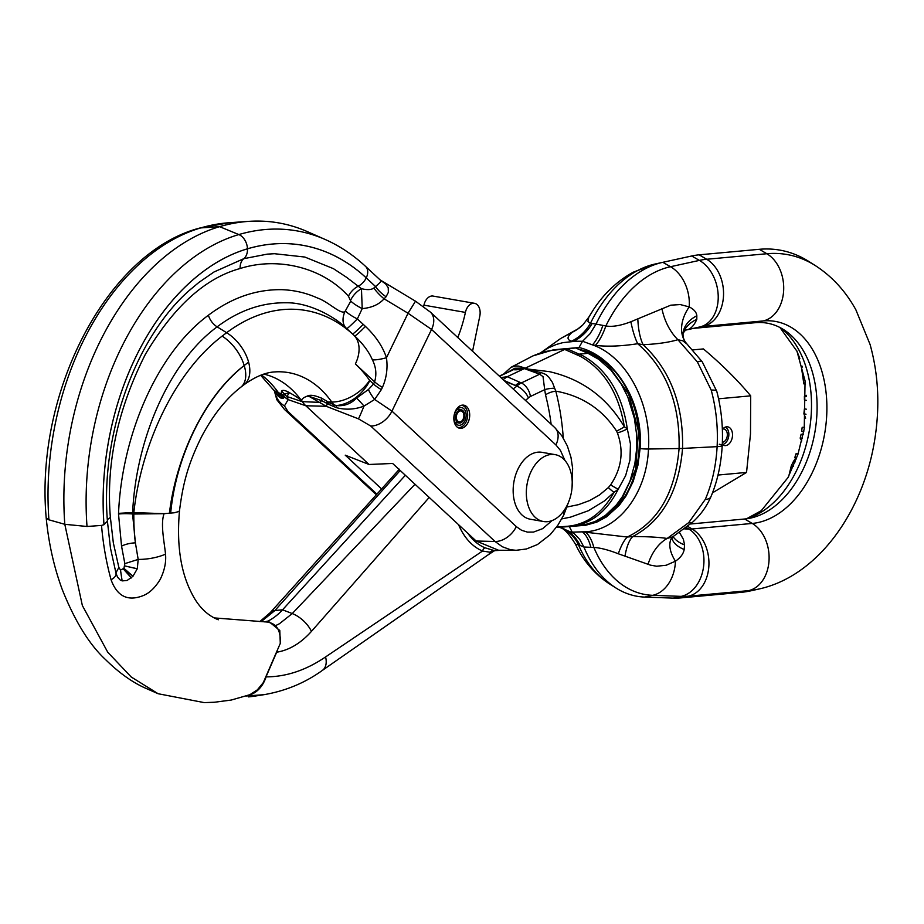 <?xml version="1.0" encoding="UTF-8"?>
<svg xmlns="http://www.w3.org/2000/svg" width="924" height="924" viewBox="0 0 924 924"><rect width="100%" height="100%" fill="white"/><g stroke="black" fill="none" stroke-linecap="round" stroke-linejoin="round"><path stroke-width="1.39" d="M459.817 421.968A5.579 3.708 99.9 0 0 463.836 416.585A5.579 3.708 99.9 0 0 461.076 410.937A5.579 3.708 99.9 0 0 460.418 410.914A5.579 3.708 99.9 0 0 456.398 416.297A5.579 3.708 99.9 0 0 459.159 421.945A5.579 3.708 99.9 0 0 459.817 421.968M459.759 423.077A6.699 4.447 99.9 0 0 464.587 416.62A6.699 4.447 99.9 0 0 461.272 409.84A6.699 4.447 99.9 0 0 460.475 409.806A6.699 4.447 99.9 0 0 455.648 416.262A6.699 4.447 99.9 0 0 458.962 423.042A6.699 4.447 99.9 0 0 459.759 423.077M551.097 454.469A33.945 22.546 -80.1 0 1 555.116 454.631A33.945 22.546 -80.1 0 1 571.91 488.969A33.945 22.546 -80.1 0 1 547.458 521.679A33.945 22.546 -80.1 0 1 543.428 521.517A33.945 22.546 -80.1 0 1 526.645 487.191A33.945 22.546 -80.1 0 1 551.097 454.469M543.428 521.517L530.272 519.219A33.945 22.546 -80.1 0 1 513.478 484.881A33.945 22.546 -80.1 0 1 537.93 452.171A33.945 22.546 -80.1 0 1 541.961 452.333L555.116 454.631M459.644 425.283A8.94 5.937 99.9 0 0 466.077 416.678A8.94 5.937 99.9 0 0 461.654 407.646A8.94 5.937 99.9 0 0 460.602 407.599A8.94 5.937 99.9 0 0 454.158 416.204A8.94 5.937 99.9 0 0 458.581 425.248A8.94 5.937 99.9 0 0 459.644 425.283M457.368 427.223A11.169 7.415 99.9 0 0 458.2 427.442A11.169 7.415 99.9 0 0 459.517 427.5A11.169 7.415 99.9 0 0 467.567 416.736A11.169 7.415 99.9 0 0 462.046 405.44A11.169 7.415 99.9 0 0 461.192 405.37M472.557 351.259L479.799 316.1A11.169 7.415 99.9 0 0 477.881 305.405A11.169 7.415 99.9 0 0 474.509 303.315A11.169 7.415 99.9 0 0 465.407 312.404A107.715 71.518 -80.1 0 1 457.784 337.537M474.509 303.315L433.044 296.073A11.169 7.415 99.9 0 0 423.943 305.163A107.715 71.518 -80.1 0 1 423.631 306.583M799.826 358.558L796.8 350.82M797.978 454.215L795.934 453.857A326.322 241.811 -68.5 0 1 794.825 457.588L796.696 457.923M801.789 440.898L800.172 438.149A322.869 239.247 -68.5 0 0 801.131 434.211L803.187 434.58M800.172 438.149L802.344 438.519M795.934 453.857L798.278 453.314M803.776 431.508L801.628 431.138A307.842 229.672 -85.9 0 0 802.194 427.327A39.975 2.021 -172.7 0 1 804.481 427.35M805.67 418.145L803.892 413.848L804.4 408.858L806.329 409.193M802.194 427.327L804.423 427.72M803.892 413.848L806.017 414.218M788.784 476.103L791.267 465.904L793.37 461.584L795.206 461.908M793.37 461.584L795.217 458.754L796.326 458.951M806.502 400.369L804.423 400A289.501 208.87 -102.4 0 0 804.4 396.223A39.905 7.842 179.7 0 1 806.375 395.31M804.4 396.223L806.421 396.569M802.355 367.059L801.397 366.897L803.834 383.887L805.497 384.176M801.397 366.897A40.148 13.19 171.9 0 1 802.124 366.181M572.072 526.31L585.597 525.282L596.742 522.141L606.525 516.863L619.299 505.266L626.149 495.761L633.171 481.473L637.941 465.234L640.101 448.567A8.94 1.178 3.1 0 0 648.486 449.018C651.547 403.072 625.975 356.156 592.457 344.895L595.426 345.357C607.068 346.789 621.159 346.246 637.699 343.728L643.104 344.71C657.357 344.04 668.953 342.377 677.904 339.697L682.79 340.817L687.04 344.086L685.469 342.192A43.798 30.342 144.5 0 1 689.212 306.907L680.272 304.562L670.801 305.174L630.884 321.737C620.697 325.664 612.358 327.073 605.844 325.964L596.003 324.081L590.032 333.749L582.57 341.268L571.54 341.187C566.689 339.732 566.909 336.763 572.21 332.282L571.944 332.27M602.898 325.375A44.675 17.683 99.3 0 1 592.457 344.895L582.57 341.268L578.99 347.516C613.317 355.417 643.728 400.369 640.101 448.567M578.99 347.516L559.817 349.214M582.64 525.236A88.646 65.234 -95.3 0 0 639.142 448.452A88.646 65.234 -95.3 0 0 581.208 349.838M683.136 332.686A41.823 30.065 -163.6 0 1 696.8 319.334L696.835 315.765C696.5 312.266 693.959 309.321 689.212 306.907A35.435 25.572 77.7 0 0 670.524 266.713L662.82 262.312A126.415 83.934 99.9 0 0 662.543 262.37A126.415 83.934 99.9 0 0 596.003 324.081L592.134 323.492A44.675 38.635 101 0 1 573.111 341.522L562.774 342.665L556.283 344.467L548.706 347.747L541.372 352.31L560.614 338.531L577.812 328.967L582.986 324.763L588.796 317.151L587.941 321.425L589.882 323.03L592.134 323.492M682.824 333.483L685.493 330.134L692.088 328.69A52.275 34.708 -80.1 0 1 695.171 328.216L703.037 326.472L763.201 320.94A35.435 26.08 84.7 0 0 783.644 290.598A35.435 26.08 84.7 0 0 766.839 253.73A170.201 113.005 -80.1 0 1 815.488 265.696L808.846 261.48A173.319 115.073 99.9 0 0 759.309 249.307L766.839 253.73L706.675 259.263A35.435 26.08 84.7 0 1 723.492 296.119A35.435 26.08 84.7 0 1 703.037 326.472A55.394 36.775 99.9 0 0 699.768 326.981L685.804 330.03A35.978 28.806 -102.6 0 1 685.897 330.018C690.297 329.522 693.936 325.964 696.8 319.334M673.122 536.625A41.823 21.575 172.3 0 0 684.58 544.917L684.176 549.514C683.414 553.857 680.503 557.75 675.444 561.191L666.146 565.269L656.664 566.227L650.519 565.165L618.318 553.776C608.558 549.965 600.404 547.851 593.855 547.435L583.922 547.02L579.775 539.466L574.312 533.645L559.909 527.246M679.567 532.605L683.379 539.304L684.58 544.917M560.614 338.531L572.21 332.282A44.675 42.204 -134.4 0 0 582.986 324.763M571.54 341.187A44.675 38.635 100.8 0 0 590.459 323.273A123.296 81.855 -80.1 0 1 654.873 264.079A123.296 81.855 -80.1 0 1 655.139 264.021M695.171 328.216L755.335 322.684A99.18 65.847 -80.1 0 1 783.679 329.649A99.18 65.847 -80.1 0 1 814.887 432.178A99.18 65.847 -80.1 0 1 750.762 518.052A99.18 65.847 -80.1 0 1 744.698 518.999L690.644 523.977M740.725 592.388A173.319 115.073 99.9 0 0 751.316 590.713L758.985 589.004A170.201 113.005 -80.1 0 1 748.59 590.644L740.725 592.388L680.572 597.92A126.415 83.934 -80.1 0 1 673.169 598.117L644.686 597.077A126.415 83.934 -80.1 0 1 615.95 587.987A126.415 83.934 -80.1 0 1 583.922 547.02L580.11 545.449A44.675 38.092 -69 0 0 562.982 528.459L560.002 527.246M759.309 249.307L699.145 254.828A126.415 83.934 99.9 0 0 691.695 255.994L662.82 262.312M561.434 527.87A44.675 38.069 -68.9 0 1 578.459 544.744L580.11 545.449M559.805 527.2C559.771 528.436 564.09 525.444 575.594 544.455L578.459 544.744A123.296 81.855 99.9 0 0 609.32 583.772L615.95 587.987M630.884 321.737A44.675 13.479 83.7 0 0 637.699 343.728C666.285 368.688 680.076 403.615 679.082 448.533L648.486 449.018C646.557 495.172 616.424 532.432 582.328 531.843L572.233 532.143L569.299 526.541M685.469 342.192A43.798 30.342 144.5 0 0 685.504 342.25C682.94 338.519 682.351 334.338 683.76 329.718A42.458 27.697 -171.6 0 1 696.835 315.765M590.875 547.331A44.675 18.226 -86.4 0 0 582.328 531.843L627.234 537.029L632.721 536.555C646.927 536.532 658.408 537.167 667.14 538.461L688.692 522.661L705.289 499.41C712.069 483.587 716.019 465.996 717.116 446.65C718.11 427.281 716.146 408.443 711.214 390.113L697.401 361.954L677.904 339.697A44.675 28.944 75.8 0 1 661.884 308.443M719.311 444.259A13.398 1.779 3.1 0 1 722.221 445.53L722.221 445.53A13.398 1.779 3.1 0 1 717.116 446.65L682.559 448.417C683.494 404.724 670.35 370.154 643.104 344.71A44.675 16.967 93.5 0 1 637.837 319.323M595.426 345.357A44.675 17.695 99.4 0 0 605.844 325.964A123.296 81.855 -80.1 0 1 670.524 266.713L699.41 260.395L691.695 255.994M697.401 361.954A13.398 3.95 -36.6 0 1 702.263 361.838L687.04 344.086M711.214 390.113A13.398 3.315 -14.7 0 1 716.781 391.337L702.263 361.838M672.083 537.167L672.083 538.322A42.458 18.318 178.7 0 0 684.176 549.514M671.921 537.445A43.798 22.811 -145.1 0 0 675.444 561.191A35.435 26.392 -87.9 0 1 652.725 595.322L644.686 597.077M648.024 564.321A44.675 30.584 -83.1 0 1 667.14 538.461L672.88 536.763L692.919 521.91C700.681 514.818 706.687 506.421 710.926 496.731A13.398 6.445 22.9 0 1 705.289 499.41M618.318 553.776A44.675 14.83 -82.6 0 1 627.234 537.029C657.957 522.441 675.236 492.942 679.082 448.533A22.338 2.957 3.1 0 0 682.559 448.417C678.782 491.649 662.173 521.032 632.721 536.555A44.675 16.285 -93.4 0 0 625.017 556.005M585.308 532.039A44.675 18.261 -86.5 0 1 593.855 547.435A123.296 81.855 99.9 0 0 652.725 595.322L681.207 596.373A123.296 81.855 99.9 0 0 688.426 596.176L680.572 597.92M688.692 522.661A13.398 6.399 47.1 0 0 692.919 521.91M722.36 429.406A9.494 6.306 -80.1 0 1 726.611 426.807A9.494 6.306 -80.1 0 1 727.742 426.853A9.494 6.306 -80.1 0 1 732.432 436.451A9.494 6.306 -80.1 0 1 725.594 445.599A9.494 6.306 -80.1 0 1 724.474 445.553A9.494 6.306 -80.1 0 1 722.279 444.479A8.94 5.937 99.9 0 0 722.337 444.467A8.94 5.937 99.9 0 0 728.666 436.602A8.94 5.937 99.9 0 0 725.305 427.119M712.508 492.827L746.546 472.418L750.496 433.957L750.692 395.842C737.456 379.972 721.69 364.333 703.407 348.926L692.55 349.93M718.56 398.798L750.692 395.842M717.983 475.052L746.546 472.418M722.372 442.261A6.699 4.447 99.9 0 0 722.452 442.261A6.699 4.447 99.9 0 0 727.28 435.805A6.699 4.447 99.9 0 0 723.966 429.025A6.699 4.447 99.9 0 0 723.18 428.99A6.699 4.447 99.9 0 0 722.626 429.094M189.905 289.951L198.879 282.432L213.987 271.991L243.797 258.674L267.221 254.146L274.44 253.707L304.828 257.045L333.402 268.653L346.569 277.315L361.446 288.669L362.22 308.616L357.345 318.942C348.949 327.35 345.253 330.434 346.269 328.193C334.476 316.412 308.639 302.367 286.255 302.783C261.989 302.414 238.946 310.429 217.128 326.842C169.542 361.827 136.094 438.346 132.629 512.554A49.492 33.645 -79.8 0 0 132.571 513.963L133.807 514.021C133.807 525.768 134.338 535.389 135.412 542.862L132.571 513.963A13.375 2.044 -178 0 0 118.515 514.044L121.552 546.165A13.375 4.62 170.8 0 1 135.412 542.862L138.173 559.413A32.259 13.768 -7.7 0 0 165.535 554.169C164.16 540.956 160.372 523.873 164.079 513.675L163.548 513.698M179.51 510.602L178.852 511.503L174.22 512.785L164.079 513.675L132.629 512.554L118.538 513.351C121.933 434.603 157.369 352.783 208.431 315.2C231.578 297.782 256.029 289.281 281.785 289.674C294.352 290.124 306.283 292.92 317.613 298.059C328.563 301.825 340.563 314.738 344.975 311.596L350.774 301.12A19.335 5.717 25.9 0 0 362.22 308.616C371.76 307.75 379.036 304.481 384.072 298.81A20.097 5.844 -139.3 0 1 373.862 288.022L375.606 286.602A20.097 8.697 -144.8 0 0 386.07 296.766L384.072 298.81L408.05 313.236L431.554 329.452A20.097 13.802 -47.1 0 0 430.422 312.127L415.511 301.201L408.05 313.236L386.463 357.738C382.755 346.581 375.745 336.14 365.43 326.403A20.097 1.49 -47 0 1 357.473 334.038A20.097 1.49 -47 0 1 354.62 335.897C362.982 343.763 368.907 351.732 372.384 359.806C376.045 367.047 376.796 374.393 374.613 381.82L373.539 384.038L369.796 380.561A33.784 23.204 132.9 0 1 336.255 405.532C343.994 406.421 350.75 403.95 356.514 398.128A20.097 3.684 -127.9 0 1 363.975 406.098C354.989 409.528 345.83 410.06 336.509 407.692L327.396 403.8A20.097 0.855 111.3 0 1 326.218 406.283L308.939 396.292L321.39 400.554L320.374 402.402L302.252 401.651C300.924 399.757 297.043 396.974 290.586 393.312C285.747 390.402 282.732 389.662 281.543 391.118A20.097 18.896 -104.1 0 1 284.303 394.074A20.097 18.977 28.8 0 0 287.006 396.569L289.073 392.816L284.303 394.074L283.703 395.541A48.048 14.53 -61.5 0 0 283.876 396.2A20.097 19.658 30.5 0 0 288.149 399.63L287.006 396.569L302.252 401.651A124.474 82.64 99.9 0 0 272.002 376.669A124.474 82.64 99.9 0 0 263.883 374.128M365.43 326.403L363.248 324.359A20.097 1.49 -47 0 1 355.29 331.993A20.097 1.49 -47 0 1 352.425 333.853A496.176 464.137 24.6 0 0 346.269 328.193A19.034 13.225 130.9 0 1 344.975 311.596M380.318 280.111L385.666 283.957L388.23 287.699L388.369 292.342L386.07 296.754A20.097 8.709 35.2 0 1 375.618 286.579L380.457 282.132L380.7 280.469M268.168 622.279C276.877 623.85 280.908 630.884 280.284 643.404L263.271 682.64L257.38 689.824L249.907 694.686L231.219 700.057L214.333 702.252L204.239 702.621L158.131 693.728L131.243 677.003L107.75 652.229L82.352 605.532L64.807 524.301A244.964 162.636 -80.1 0 1 64.391 479.833A244.964 162.636 -80.1 0 1 219.589 226.657A277.593 184.303 -80.1 0 1 248.602 221.379A277.593 184.303 -80.1 0 1 307.426 231.658L325.167 239.478A272.88 181.173 99.9 0 0 264.53 229.602A272.88 181.173 99.9 0 0 238.831 234.569A240.24 159.505 99.9 0 0 86.613 482.871A240.24 159.505 99.9 0 0 87.018 526.484L101.525 525.421C103.141 544.467 106.329 562.577 111.076 579.775C117.14 596.407 127.882 601.686 143.278 595.576C149.584 593.012 155.22 587.606 160.222 579.371C164.507 570.616 166.274 562.219 165.535 554.169M462.393 405.128A11.723 7.785 -80.1 0 1 463.779 405.174A11.723 7.785 -80.1 0 1 469.588 417.036A11.723 7.785 -80.1 0 1 461.134 428.332A11.723 7.785 -80.1 0 1 459.748 428.286A11.723 7.785 -80.1 0 1 453.95 416.424A11.723 7.785 -80.1 0 1 462.393 405.128M87.018 526.484L64.807 524.301L48.591 519.727L46.2 517.925C34.8 392.989 106.676 252.622 199.261 228.182A13.398 9.517 -106.4 0 1 200.739 227.916A240.24 159.505 99.9 0 0 48.522 476.207A240.24 159.505 99.9 0 0 48.926 519.831M350.774 301.12L348.44 296.2C322.522 267.336 277.754 256.526 240.125 268.526C205.324 277.985 173.758 306.572 145.403 354.285C117.625 409.286 105.948 463.675 110.372 517.44L107.334 519.635M275.237 391.995L278.043 396.096L280.653 397.955L283.183 398.371L283.876 396.2A20.097 17.14 156.8 0 0 281.37 394.433L280.018 395.795L277.466 394.109M277.523 394.155L276.264 392.989A33.784 23.204 -47.1 0 0 280.353 395.761A20.097 19.104 -83.6 0 1 283.183 398.371M276.264 392.989L271.506 387.549A33.784 21.079 -35.2 0 0 278.436 392.712A35.285 23.423 -80.1 0 0 280.792 395.553A20.097 19.6 -158.4 0 1 283.726 397.909M274.844 391.603A20.097 19.658 30.5 0 0 284.453 405.913L288.149 399.63L305.821 405.763A40.922 27.177 -80.1 0 1 302.252 401.651C300.877 399.746 302.494 397.932 307.103 396.2L308.939 396.292M281.543 391.118L281.277 393.786A49.134 13.34 119.8 0 0 281.37 394.433M261.504 374.959A130.111 86.382 99.9 0 1 278.436 392.712L281.277 393.786A20.097 16.909 159.8 0 1 283.703 395.541M381.52 488.865L345.241 455.174L369.046 464.483L305.821 405.763L326.218 406.283L358.466 418.849A20.097 0.855 111.3 0 0 363.975 406.098L374.647 399.445A20.097 7.011 49.8 0 1 368.422 389.501L373.539 384.038A20.097 5.948 25.9 0 0 381.346 389.628L374.647 399.445L391.949 411.122A20.097 13.802 132.9 0 1 370.686 425.999L358.466 418.849M369.046 464.483L392.631 463.455L476.137 541.014L498.602 550.265L516.089 550.3L510.51 549.734L502.309 546.742L495.045 541.487L370.686 425.999M290.586 393.312L289.073 392.816M329.51 402.841A20.097 7.727 -51.8 0 0 327.396 403.8A48.048 41.395 -116.8 0 1 326.126 402.956L321.979 400.797A13.952 6.133 -154.9 0 0 321.39 400.554A20.097 3.996 -72 0 0 321.483 398.105L328.239 401.986A49.134 42.585 59 0 0 329.51 402.841L334.107 404.874A20.097 1.421 -67.5 0 0 333.171 406.548M169.381 513.328C176.542 454.851 205.22 395.588 244.179 365.511L248.591 362.104A33.784 20.651 -126.8 0 0 226.634 332.709A194.306 129.002 -80.1 0 1 282.963 309.598A194.306 129.002 -80.1 0 1 353.534 334.904A33.784 23.204 -47.1 0 1 355.37 363.952A163.49 108.547 -80.1 0 1 369.635 380.376A33.784 21.079 144.8 0 1 331.751 402.032A35.285 23.423 -80.1 0 0 334.107 404.874L336.255 405.532A20.097 3.939 -79 0 1 336.509 407.692M170.663 513.213C176.195 454.712 205.717 395.761 244.202 365.546L248.591 362.104A33.784 20.651 53.2 0 1 243.959 384.8C255.012 376.842 265.096 372.557 274.197 371.956L276.588 371.806A130.111 86.382 99.9 0 1 331.751 402.032L328.239 401.986A20.097 7.415 -49.9 0 0 326.126 402.956M476.137 541.014L495.045 541.487A20.097 13.802 132.9 0 0 516.308 526.611L521.586 530.284L527.442 532.109L533.552 532.062L542.711 528.632L552.078 520.57M564.968 460.498L560.394 450.346L555.913 444.941A20.097 13.802 -47.1 0 0 554.781 427.627L430.422 312.127M356.514 398.128L368.422 389.501M307.103 396.2C309.656 394.652 313.917 395.102 319.877 397.528L321.483 398.105M280.284 643.404L279.799 630.503L271.402 623.596M214.102 617.902L267.59 622.06M372.384 359.806A20.097 4.158 -17.9 0 0 386.463 357.738C387.895 368.099 386.544 377.985 382.421 387.41A20.097 5.948 25.9 0 1 374.613 381.82L355.37 363.952M164.079 513.675L133.807 514.021L133.818 512.67C141.499 442.55 175.675 371.494 222.141 336.105A33.784 19.566 53 0 1 244.179 365.511L244.202 365.546A33.784 19.312 52 0 1 240.771 387.237C226.045 398.706 213.028 415.119 201.709 436.451C187.214 465.557 182.733 485.47 179.499 510.729C176.542 544.04 180.515 571.402 191.441 592.792C198.059 606.317 207.022 615.315 218.318 619.773M101.525 525.421L103.996 524.693L107.207 521.321M208.431 315.2A13.375 8.177 53.2 0 0 217.128 326.842L226.634 332.709L222.141 336.105M122.107 580.85L120.501 570.073L118.861 567.452L115.893 572.903A12.763 5.821 165.7 0 1 116.02 573.296L117.591 577.223L120.247 580.041L122.245 580.884L127.085 580.491L132.975 576.264L137.237 568.837L124.89 565.938L137.26 568.745M131.312 577.766L123.931 568.329L120.501 570.073L122.13 580.861M132.975 576.264L123.931 568.329L124.844 563.628L138.173 559.413L137.306 568.757M131.358 577.927L123.331 568.953L131.381 577.904M190.402 289.512L191.187 288.808C136.186 335.504 99.954 435.077 107.496 521.968L110.476 548.198L116.02 573.296A12.763 5.821 165.7 0 1 111.076 579.775M373.862 288.022C371.344 289.893 367.209 290.101 361.446 288.669A18.861 12.959 -47.1 0 0 350.693 300.104M121.552 546.165L124.844 563.628M118.861 567.452L113.34 542.885L110.383 517.44M363.248 324.359L357.345 318.942A19.6 5.798 25.9 0 1 345.726 311.342M565.973 348.96A13.179 8.743 -80.1 0 1 567.001 348.775L553.43 349.803M526.149 368.249C529.383 369.843 534.315 371.263 540.967 372.511L545.807 374.474L548.671 376.969L552.413 382.386L554.631 388.207A11.169 2.841 -3.6 0 0 544.698 389.674L543.035 376.669L539.708 374.197L524.324 368.607L549.41 371.656C581.981 379.106 606.952 397.482 624.335 426.796C618.768 393.393 604.238 369.981 580.734 356.525L564.679 349.434L524.324 368.607L524.994 368.052L518.791 366.112L515.777 365.985L511.041 367.29L532.975 355.879L553.499 349.803L575.768 347.967L589.916 353.603A8.94 5.636 -66.6 0 0 588.045 353.326L575.698 347.978L567.001 348.775L583.056 355.867C607.391 369.819 622.129 394.121 627.292 428.782L630.434 443.855L629.972 460.048L625.629 475.641L618.191 489.293C606.791 511.896 590.736 524.301 570.05 526.484L557.322 527.442A13.19 8.755 -80.1 0 1 557.23 527.454A13.19 8.755 -80.1 0 1 556.306 527.454M248.51 696.892A224.578 149.099 99.9 0 0 255.278 696.049L263.871 694.698L246.142 696.003C255.763 694.016 262.428 687.641 266.135 676.865C286.267 676.83 306.087 670.189 325.583 656.929L482.547 551.027A4.47 3.303 112.6 0 1 484.915 547.77L494.594 550.692M525.433 400.358A34.061 22.615 99.9 0 0 528.366 397.909A13.398 7.438 -133.8 0 0 516.828 386.105L504.816 381.219M503.973 380.434L516.828 386.105A24.405 14.738 -72.2 0 1 521.321 382.94A13.398 9.067 -115.4 0 1 530.399 396.477L544.698 389.674L545.518 394.86A11.169 4.701 -14.4 0 1 555.798 391.141L554.631 388.207M577.015 354.758A13.398 8.328 -66.9 0 1 579.383 354.123L588.045 353.326L598.752 359.332L610.856 370.039L621.147 383.91L627.743 396.87L634.384 418.376L636.486 433.575L636.648 448.821L634.846 463.79L629.937 481.3L622.302 496.742L616.539 504.758L605.336 515.476L595.148 521.471L584.326 524.924L570.05 526.484A13.398 8.986 85.7 0 1 569.946 526.495A13.398 8.986 85.7 0 1 567.729 526.253L571.563 525.802C589.397 522.614 603.557 511.422 614.056 492.249L604.55 500.866L588.369 510.729L570.593 517.117L561.757 518.907M616.562 431.058A10.511 1.802 152.3 0 0 624.335 426.796L627.292 428.782A10.511 2.195 160.4 0 1 617.394 432.929L616.562 431.058C602.182 409.17 581.924 395.853 555.798 391.141A211.608 140.494 99.9 0 1 563.282 438.057M540.967 372.511A11.169 3.592 -75.8 0 1 539.708 374.197L521.321 382.94L519.9 382.305A24.567 13.329 113.9 0 0 515.396 385.481A24.567 13.329 113.9 0 0 515.384 385.493M276.715 652.136A8.94 2.264 23.4 0 1 276.784 652.194L277.512 652.078C289.79 649.826 301.097 642.931 311.434 631.404L429.198 497.424M275.629 625.606L279.418 623.746L292.261 613.559L415.015 484.245M272.037 624.058L267.983 621.078L264.31 621.864M266.043 676.795L276.923 651.663M494.479 550.704L490.228 552.263L482.547 551.027A74.313 49.342 99.9 0 1 458.558 524.682M494.097 550.681A4.47 4.227 -93.3 0 0 494.051 550.692A4.47 4.227 -93.3 0 0 491.245 552.044M589.916 353.603C594.64 355.301 600.808 359.344 608.431 365.742L628.69 394.19L638.426 430.988L635.666 469.207L620.847 501.154C601.986 523.203 593.612 522.441 579.487 525.629M556.56 527.096L567.729 526.253M610.579 484.938L618.191 489.293L614.056 492.249A9.055 1.917 -135.9 0 1 608.373 487.549L610.579 484.938C621.725 468.306 623.989 450.97 617.394 432.929M565.834 348.879L564.679 349.434L567.013 349.503L565.834 348.879L551.986 350.392A13.398 9.159 -94.3 0 1 554.273 349.734L562.935 348.937A8.94 6.029 -94.3 0 1 563.005 348.937A8.94 6.029 -94.3 0 1 563.074 348.926M499.295 376.091L513.559 369.623C515.211 370.05 518.791 369.704 524.324 368.607L507.253 376.715L503.072 379.591M405.359 475.283L282.548 609.805A65.789 43.682 99.9 0 1 267.983 621.078M567.197 506.976L578.47 504.654L589.385 500.646L599.468 494.987L608.373 487.549M261.157 621.667L274.902 610.521L400.207 470.489M511.041 367.29L503.603 374.058M524.994 368.052L514.772 368.249L509.909 371.055M532.975 355.879L542.989 351.94L551.986 350.392M516.089 368.156A11.169 10.048 -89.4 0 1 513.559 369.623L499.514 376.299M423.943 305.163L465.407 312.404M791.267 465.904L793.416 466.274M746.95 518.745A102.298 67.914 99.9 0 0 809.228 431.196A102.298 67.914 99.9 0 0 780.341 327.708M699.145 254.828L706.675 259.263A123.296 81.855 -80.1 0 0 699.41 260.395A35.435 25.572 77.7 0 1 718.225 296.939A35.435 25.572 77.7 0 1 699.768 326.981L692.088 328.69M687.768 526.426L692.064 528.967A35.435 26.08 -95.3 0 1 708.881 565.823A35.435 26.08 -95.3 0 1 688.426 596.176L748.59 590.644A35.435 26.08 -95.3 0 0 769.045 560.291A35.435 26.08 -95.3 0 0 752.228 523.434A102.298 67.914 99.9 0 0 826.68 415.846A102.298 67.914 99.9 0 0 763.201 320.94L755.335 322.684M684.672 528.898L688.83 529.059A55.394 36.775 -80.1 0 0 692.064 528.967L752.228 523.434L744.698 518.999M673.169 598.117L681.207 596.373A35.435 26.392 -87.9 0 0 703.649 565.973A35.435 26.392 -87.9 0 0 688.83 529.059L686.37 527.569M325.167 239.478C339.709 245.923 353.153 254.874 365.5 266.343A13.398 9.205 132.9 0 1 366.251 277.881A13.398 9.205 132.9 0 1 358.062 286.301A15.777 10.834 -47.1 0 0 348.44 296.2M199.261 228.182L229.256 222.719A272.88 181.173 99.9 0 0 226.438 222.95A272.88 181.173 99.9 0 0 200.739 227.916L219.589 226.657L238.831 234.569A13.398 9.517 73.6 0 1 247.47 248.799A259.702 172.418 99.9 0 1 271.933 244.075A259.702 172.418 99.9 0 1 366.251 277.881L375.606 286.602L366.239 277.905A259.679 172.407 99.9 0 0 271.922 244.086A259.679 172.407 99.9 0 0 247.47 248.822A227.038 150.739 99.9 0 0 104.008 524.682M354.62 335.897L352.425 333.853L354.62 335.897M376.264 494.687L284.488 409.459A20.097 13.802 -47.1 0 0 287.999 411.55L284.453 405.913M376.83 494.051L287.999 411.55M563.213 511.677A22.338 6.607 25.9 0 1 563.79 514.968L569.762 498.891M555.913 444.941L431.554 329.452L391.949 411.122L516.308 526.611M381.346 389.628L382.421 387.41M247.47 248.799A227.061 150.751 99.9 0 0 103.985 524.693M118.538 513.351L118.515 514.044M247.47 248.822A13.398 9.517 73.6 0 1 243.797 258.674A13.375 9.506 -106.4 0 0 240.125 268.526M516.828 386.105A21.056 13.987 -80.1 0 1 513.005 388.819M530.399 396.477L528.366 397.909M311.434 631.404A21.264 11.007 -137.6 0 0 292.261 613.559L282.548 609.805L274.902 610.521A21.264 11.007 42.4 0 0 270.258 612.624L259.829 621.586M277.512 652.078A22.338 16.309 -98.6 0 0 277.512 650.311M493.428 550.635A4.47 4.227 -79.4 0 0 490.228 552.263A13.398 8.339 -125.2 0 1 488.299 554.712L322.464 670.327A19.462 12.104 -125.2 0 0 325.583 656.929M519.9 382.305L507.253 376.715L500.9 377.581M551.131 424.232A201.94 134.072 99.9 0 0 545.518 394.86M484.915 547.77A70.663 46.916 -80.1 0 1 467.856 533.321M461.272 409.84L457.403 409.17M458.962 423.042L455.105 422.372M462.046 405.44L461.353 405.324M458.2 427.442L457.507 427.327M746.546 518.791L761.307 510.672L788.033 477.523L797.909 454.435L804.238 428.863L805.07 380.884L796.996 351.293L779.971 327.523M588.796 317.151L593.982 308.824C604.631 292.931 617.729 280.711 633.263 272.176L654.873 264.079L662.543 262.37M609.32 583.772C594.709 574.208 583.471 561.099 575.594 544.455M815.488 265.696C832.154 276.507 845.61 291.21 855.867 309.783L870.062 344.421C878.701 375.398 880.122 407.958 874.335 442.088C862.473 512.993 817.255 576.264 758.985 589.004M710.926 496.731C717.37 481.508 721.136 464.437 722.221 445.53C723.192 427.015 721.378 408.939 716.781 391.337M671.956 537.387L672.88 536.763M271.506 387.549L260.637 375.283M284.488 409.459L276.842 399.757L274.44 391.164M229.256 222.719L248.602 221.379M516.1 550.3L526.426 548.983L537.456 544.536L550.219 534.649L557.807 525.329L563.79 514.968M572.06 487.537L572.637 468.295L570.974 457.311L567.336 445.922L561.873 435.874L554.781 427.627M158.143 693.728L146.904 688.773C136.902 684.569 122.603 676.38 105.648 659.69C89.501 644.813 75.063 621.506 62.347 589.778C54.054 567.44 48.672 543.485 46.2 517.925M243.959 384.8L240.771 387.237M365.5 266.343L380.572 280.342M380.099 279.903L415.511 301.201M494.051 550.692L501.051 550.277M322.464 670.327C305.105 682.859 285.574 690.979 263.883 694.698M488.299 554.712L494.814 550.519M570.824 526.414L557.23 527.454M399.387 469.184L270.258 612.624M562.162 349.006L575.768 347.967"/></g></svg>
